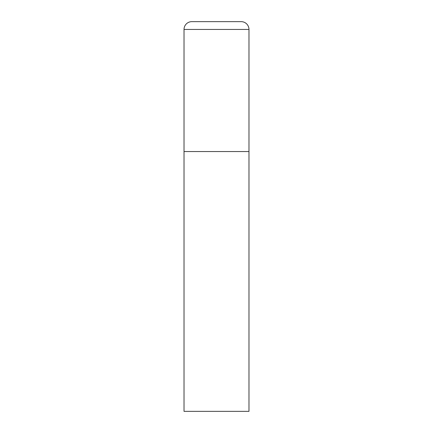 <?xml version="1.0" encoding="UTF-8"?>
<svg xmlns="http://www.w3.org/2000/svg" width="433" height="433" viewBox="0 0 433 433"><rect width="100%" height="100%" fill="white"/><g stroke="black" fill="none" stroke-linecap="round" stroke-linejoin="round"><path stroke-width="0.65" d="M184.025 29.444L184.025 411.35L248.975 411.35L248.975 151.55L184.025 151.55L248.975 151.55L248.975 29.444A7.794 7.794 0 0 0 241.181 21.65L191.819 21.65A7.794 7.794 0 0 0 184.025 29.444L248.975 29.444"/></g></svg>
